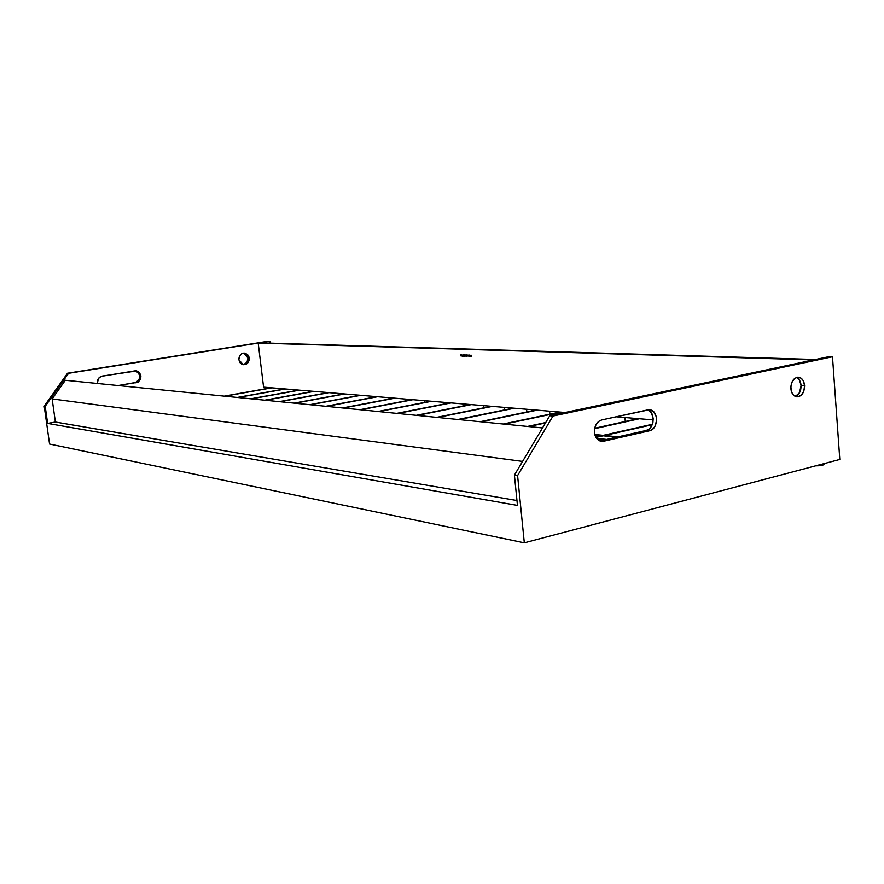 <?xml version="1.0" encoding="UTF-8"?>
<svg xmlns="http://www.w3.org/2000/svg" width="884" height="884" viewBox="0 0 884 884"><rect width="100%" height="100%" fill="white"/><g stroke="black" fill="none" stroke-linecap="round" stroke-linejoin="round"><path stroke-width="1.33" d="M545.472 422.95L528.687 426.552L545.472 422.95M527.505 426.431L545.726 422.53L527.505 426.431M625.275 421.48L624.922 417.524L625.275 421.48M652.679 423.37L652.37 419.834L652.679 423.37M639.464 418.74L594.589 428.685L639.464 418.74M594.667 428.254L638.138 418.629L594.667 428.254M652.204 424.74L595.971 437.425L652.204 424.74M595.75 437.027L652.392 424.254L595.75 437.027M389.082 399.071L388.927 397.678L389.082 399.071M377.59 396.728L326.605 406.364L377.59 396.728M325.82 406.286L376.783 396.662L325.82 406.286M372.219 397.524L372.076 396.264L372.219 397.524M360.86 395.325L310.472 404.75L360.86 395.325M309.72 404.684L360.086 395.258L309.72 404.684M355.943 396.032L355.81 394.894L355.943 396.032M344.727 393.966L294.913 403.203L344.727 393.966M294.184 403.126L343.975 393.899L294.184 403.126M340.229 394.596L340.108 393.579L340.229 394.596M329.146 392.651L279.908 401.701L329.146 392.651M279.211 401.634L328.417 392.595L279.211 401.634M325.047 393.214L324.947 392.308L325.047 393.214M314.096 391.391L265.421 400.253L314.096 391.391M264.747 400.187L313.389 391.336L264.747 400.187M310.372 391.877L310.284 391.071L310.372 391.877M299.554 390.164L251.432 398.861L299.554 390.164M250.78 398.794L298.869 390.109L250.78 398.794M296.184 390.595L296.096 389.877L296.184 390.595M285.488 388.982L237.918 397.513L285.488 388.982M237.288 397.446L284.836 388.927L237.288 397.446M282.449 389.358L282.383 388.728L282.449 389.358M271.885 387.844L224.845 396.198L271.885 387.844M224.238 396.142L271.244 387.789L224.238 396.142M597.043 438.895L605.275 439.757L597.043 438.895M596.601 438.365L606.755 439.425L596.601 438.365M823.59 464.166L823.59 464.829L821.689 465.426L815.612 465.846C819.965 465.868 822.706 465.437 823.866 464.564L824.639 463.459M135.407 370.783L101.174 376.363L98.455 378.507L97.362 383.081C97.207 379.335 98.842 376.993 102.279 376.065L136.755 370.926L139.561 372.728L140.943 375.91L140.445 379.391L138.236 382.021L118.147 385.546L135.042 382.728C141.197 378.893 141.307 374.904 135.407 370.783L135.241 370.75M249.189 358.075C249.133 362.484 247.144 364.683 243.21 364.694L238.879 359.777L239.354 356.418L241.409 353.909L243.332 353.158L245.365 353.268L247.929 355.025L248.957 356.97L249.067 360.352L248.183 362.407L245.752 364.418L241.774 364.208L240.15 362.849L238.879 359.777C238.923 355.423 240.89 353.213 244.78 353.147L247.73 354.782L249.189 358.075L247.962 358.02L249.189 358.075M243.111 364.672C246.426 363.998 248.039 361.788 247.962 358.02L246.956 362.341L243.531 364.628M603.684 441.226L600.38 441.116C596.998 439.867 595.02 436.972 594.424 432.442L595.44 436.387L597.551 439.436L602.059 441.381L649.585 430.751L652.536 429.27L654.889 426.442L656.569 420.629L656.215 416.574L653.596 411.712L649.309 409.745L601.717 419.933L598.634 421.436L596.159 424.342L594.678 428.21L594.424 432.442C594.335 425.845 596.766 421.679 601.717 419.933L647.751 409.889L650.502 409.922C658.911 411.48 658.116 429.337 649.585 430.751L646.226 430.442L649.165 428.961L651.519 426.132L652.922 422.386L653.177 418.287L651.353 412.817L647.806 409.867C655.663 412.287 654.37 429.105 646.226 430.442L649.585 430.751L603.684 441.226L600.38 440.873L603.684 441.226M801.07 385.336C800.661 381.38 799.136 378.739 796.506 377.424L799.523 380.208L801.07 385.336L804.595 385.512L801.07 385.336L799.578 392.64L795.368 396.474C799.235 394.739 801.136 391.026 801.07 385.336M790.86 388.584C791.092 381.192 793.777 377.413 798.937 377.247C802.164 378.12 804.053 380.882 804.595 385.512L803.048 380.363L800.959 378.087L797.025 377.28L794.451 378.606L791.622 382.882L790.849 386.639L791.666 392.209L793.401 395.037L797.125 396.905L801.048 395.446L803.843 391.17L804.595 385.512C804.363 392.949 801.633 396.717 796.429 396.817C793.257 395.899 791.401 393.159 790.86 388.584M653.221 419.9L616.148 416.784L653.221 419.9M565.13 412.497L263.576 387.148L258.194 343.069L813.501 359.943L549.771 415.745L813.501 359.943L258.194 343.069L68.554 373.313L45.194 406.297L47.614 423.403L55.383 422.033L52.134 398.916L65.328 380.275L542.511 427.933L65.328 380.275L52.134 398.916L522.577 461.404L52.134 398.916L55.383 422.033L516.963 500.521L55.383 422.033L47.614 423.403L45.194 406.297L44.2 406.154L49.559 444.033L524.311 542.831L839.8 459.459L524.311 542.831L517.582 475.592L514.411 475.128L549.771 415.745L552.997 416.032L832.485 356.771L828.938 356.672L815.578 359.501L828.938 356.672L832.485 356.771L839.8 459.459L832.485 356.771L552.997 416.032L549.771 415.745L514.411 475.128L517.449 505.394L514.411 475.128L517.582 475.592L552.997 416.032L517.582 475.592L524.311 542.831L49.559 444.033L44.2 406.154L45.194 406.297L68.554 373.313L258.194 343.069L263.576 387.148L394.949 398.187L343.357 408.043L394.949 398.187L412.95 399.701L360.749 409.778L412.95 399.701L431.657 401.27L378.838 411.579L431.657 401.27L451.105 402.905L397.656 413.458L451.105 402.905L492.399 406.375L437.657 417.458L492.399 406.375L514.333 408.22L458.951 419.591L514.333 408.22L537.218 410.143L481.172 421.801L537.218 410.143L561.097 412.154L504.399 424.121L561.097 412.154L565.13 412.497M469.945 355.39L470.376 356.119L469.945 355.39M468.211 355.18L468.675 356.064L468.211 355.18M466.951 355.291L466.432 354.926L466.586 356.44L466.951 355.291L466.365 355.269L466.586 356.44L466.951 355.291M464.31 354.816L464.432 356.351L464.321 354.816M463.349 356.13L463.139 354.771L463.349 356.13M461.956 356.075L461.614 354.76L461.956 356.075M461.05 356.042L460.84 354.694L461.05 356.042M462.652 355.191L462.078 355.025L462.454 356.285L462.652 355.191L462.067 355.202L462.476 356.285L462.067 355.202L462.652 355.191M464.012 355.854L463.349 354.816L464.012 355.854M464.84 355.987L464.973 354.838L464.84 355.987M465.956 354.871L465.967 356.34L465.967 354.882M467.514 355.545L468.056 356.053L467.846 355.048L467.481 356.042L467.669 355.092L468.056 356.053L467.514 355.545M469.548 355.048L469.669 356.197L468.962 355.025L469.106 356.495L469.072 355.335L469.78 356.517L469.625 355.048L469.669 356.197L468.973 355.025L469.106 356.495L469.072 355.335L469.78 356.517L469.548 355.048M470.995 355.092L471.15 356.572L470.995 355.092M503.272 424.011L559.937 412.054L503.272 424.011M480.089 421.701L536.102 410.054L480.089 421.701M549.594 411.193L549.881 414.176L549.594 411.193M457.912 419.48L513.273 408.132L457.912 419.48M526.577 409.259L526.853 411.977L526.577 409.259M436.663 417.358L491.371 406.297L436.663 417.358M504.51 407.402L504.753 409.878L504.51 407.402M342.539 407.955L394.098 398.12L342.539 407.955M406.408 399.148L406.574 400.695L406.408 399.148M359.91 409.69L412.077 399.623L359.91 409.69M424.541 400.673L424.729 402.375L424.541 400.673M377.965 411.491L430.751 401.203L377.965 411.491M443.381 402.264L443.58 404.132L443.381 402.264M396.739 413.369L450.166 402.828L396.739 413.369M462.951 403.9L463.172 405.966L462.951 403.9M483.548 407.878L483.316 405.612L483.548 407.878M599.938 440.961L646.226 430.442L600.38 440.873M270.15 343.136L269.918 341.202L259.763 342.826L268.67 341.169L67.538 373.225L68.554 373.313L67.538 373.225L44.2 406.154L67.538 373.225L268.67 341.169L269.918 341.202L270.15 343.136M815.578 359.501L259.763 342.826L815.578 359.501M517.449 505.394L47.614 423.403L517.449 505.394M135.65 370.849L138.445 372.65L139.827 375.822L139.329 379.291L138.014 381.203L135.042 382.728L136.147 382.827C142.302 378.982 142.423 375.004 136.512 370.871M244.128 353.213L246.702 354.959L247.962 358.02L243.664 353.114M471.338 404.607L417.248 415.425L471.338 404.607M416.298 415.325L470.354 404.529L416.298 415.325M466.719 356.042L466.907 355.412L466.719 356.042M468.244 355.379L468.829 355.534L468.409 355.125L468.553 356.097L468.244 355.368M470.332 356.142L469.957 355.567L470.332 356.142M594.91 434.972L601.783 435.668L594.91 434.972M603.142 435.801L616.634 437.171L603.142 435.801M594.777 434.486L603.242 435.337L594.777 434.486M604.601 435.481L618.104 436.84L604.601 435.481M797.633 377.192L798.937 377.247M650.502 409.922L648.491 409.767M244.78 353.147L243.785 353.103"/></g></svg>
